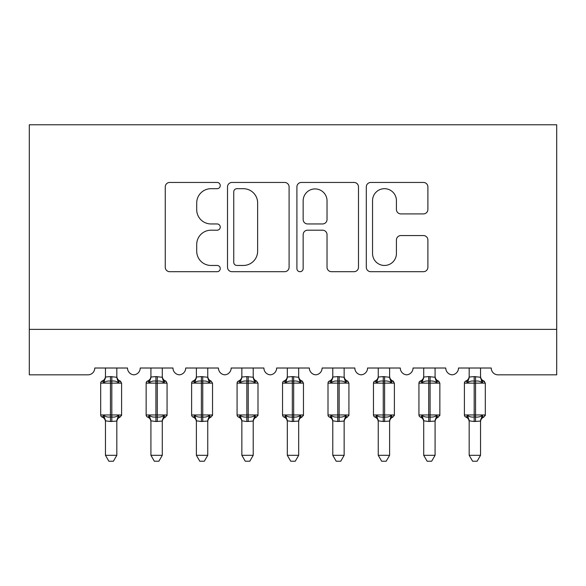 <?xml version="1.0" encoding="UTF-8"?>
<svg xmlns="http://www.w3.org/2000/svg" width="586" height="586" viewBox="0 0 586 586"><rect width="100%" height="100%" fill="white"/><g stroke="black" fill="none" stroke-linecap="round" stroke-linejoin="round"><path stroke-width="0.88" d="M220.255 185.572A3.12 3.12 0 0 0 217.135 182.451L169.72 182.451A4.461 4.461 0 0 0 165.252 186.912L165.252 267.238A4.461 4.461 0 0 0 169.72 271.699L217.135 271.699A3.12 3.12 0 0 0 220.255 268.578A3.12 3.12 0 0 0 217.135 265.458L210.997 265.458A14.284 14.284 0 0 1 196.713 251.174L196.713 244.479A14.284 14.284 0 0 1 210.997 230.195L217.135 230.195A3.12 3.12 0 0 0 220.255 227.075A3.12 3.12 0 0 0 217.135 223.955L210.997 223.955A14.284 14.284 0 0 1 196.713 209.671L196.713 202.976A14.284 14.284 0 0 1 210.997 188.692L217.135 188.692A3.12 3.12 0 0 0 220.255 185.572M423.422 213.912A4.461 4.461 0 0 0 427.89 209.444L427.89 186.912A4.461 4.461 0 0 0 423.422 182.451L370.762 182.451A4.461 4.461 0 0 0 366.301 186.912L366.301 267.238A4.461 4.461 0 0 0 370.762 271.699L423.422 271.699A4.461 4.461 0 0 0 427.89 267.238L427.89 240.018A4.461 4.461 0 0 0 423.422 235.557L400.89 235.557A4.461 4.461 0 0 0 396.422 240.018L396.422 253.518A11.94 11.94 0 0 1 384.489 265.458A11.94 11.94 0 0 1 372.55 253.518L372.55 200.632A11.94 11.94 0 0 1 384.489 188.692A11.94 11.94 0 0 1 396.422 200.632L396.422 209.444A4.461 4.461 0 0 0 400.89 213.912L423.422 213.912M556.7 329.376L556.7 124.774L29.3 124.774L29.3 374.835L87.951 374.835A6.82 6.82 0 0 0 94.771 368.015L127.506 368.015A6.82 6.82 0 0 0 133.872 374.82A6.82 6.82 0 0 0 140.237 368.015L172.973 368.015A6.82 6.82 0 0 0 179.338 374.82A6.82 6.82 0 0 0 185.703 368.015L218.439 368.015A6.82 6.82 0 0 0 224.804 374.82A6.82 6.82 0 0 0 231.17 368.015L263.905 368.015A6.82 6.82 0 0 0 270.271 374.82A6.82 6.82 0 0 0 276.636 368.015L309.364 368.015A6.82 6.82 0 0 0 315.729 374.82A6.82 6.82 0 0 0 322.095 368.015L354.83 368.015A6.82 6.82 0 0 0 361.196 374.82A6.82 6.82 0 0 0 367.561 368.015L400.297 368.015A6.82 6.82 0 0 0 406.662 374.82A6.82 6.82 0 0 0 413.027 368.015L445.763 368.015A6.82 6.82 0 0 0 452.128 374.82A6.82 6.82 0 0 0 458.494 368.015L491.229 368.015A6.82 6.82 0 0 0 498.049 374.835L556.7 374.835L556.7 329.376L29.3 329.376M289.096 186.912A4.461 4.461 0 0 0 284.635 182.451L231.975 182.451A4.461 4.461 0 0 0 227.507 186.912L227.507 267.238A4.461 4.461 0 0 0 231.975 271.699L284.635 271.699A4.461 4.461 0 0 0 289.096 267.238L289.096 186.912M301.365 182.451L354.025 182.451A4.461 4.461 0 0 1 358.493 186.912L358.493 267.238A4.461 4.461 0 0 1 354.025 271.699L331.493 271.699A4.461 4.461 0 0 1 327.032 267.238L327.032 234.664A4.461 4.461 0 0 0 322.564 230.195L307.613 230.195A4.461 4.461 0 0 0 303.152 234.664L303.152 268.578A3.12 3.12 0 0 1 300.032 271.699A3.12 3.12 0 0 1 296.904 268.578L296.904 186.912A4.461 4.461 0 0 1 301.365 182.451M236.883 188.692A3.12 3.12 0 0 0 233.755 191.82L233.755 262.33A3.12 3.12 0 0 0 236.883 265.458L243.351 265.458A14.284 14.284 0 0 0 257.635 251.174L257.635 202.976A14.284 14.284 0 0 0 243.351 188.692L236.883 188.692M327.032 200.859A11.94 11.94 0 0 0 315.092 188.919A11.94 11.94 0 0 0 303.152 200.859L303.152 219.486A4.461 4.461 0 0 0 307.613 223.955L322.564 223.955A4.461 4.461 0 0 0 327.032 219.486L327.032 200.859M116.819 377.032L116.819 377.032A5.003 4.769 180 0 0 119.449 381.23L118.467 382.687C116.621 381.296 114.402 380.761 111.823 381.09L110.454 381.09C107.875 380.761 105.656 381.296 103.803 382.687L102.169 381.003A2.271 2.271 0 0 0 100.682 383.134L100.682 414.961A2.271 2.271 0 0 0 102.169 417.093L103.803 415.408C105.656 416.8 107.875 417.335 110.454 417.005L111.823 417.005C114.402 417.335 116.621 416.8 118.467 415.408L119.449 416.866A5.003 4.769 -0 0 0 116.819 421.063L110.454 421.502L105.451 420.829L105.458 455.315L116.819 455.315L116.819 421.034M105.458 376.307C105.334 378.549 104.242 380.116 102.169 381.003L102.828 381.23A5.003 4.769 180 0 0 105.458 377.032L110.454 376.593L110.454 414.961L121.595 414.961L121.595 383.134L100.682 383.134L100.682 414.961L110.454 414.961L110.454 421.502M116.819 368.015L116.826 377.267L118.467 382.687M105.458 368.015L105.458 377.062M110.454 376.593L116.826 377.267L117.537 380.131M103.803 382.687L105.451 377.267M103.803 415.408L105.451 420.829M118.467 415.408L116.826 420.829M116.819 455.315L113.406 461.226L108.864 461.226L105.458 455.315M121.595 383.134L120.101 381.003A2.271 2.271 0 0 1 120.76 381.376M116.819 421.795C116.944 419.547 118.035 417.979 120.101 417.093L121.595 414.961A2.271 2.271 0 0 1 121.47 415.701M105.458 421.063L105.458 421.063A5.003 4.769 -0 0 0 102.828 416.866L102.828 416.866M162.285 377.032L162.285 377.032A5.003 4.769 180 0 0 164.915 381.23L163.934 382.687C162.08 381.296 159.868 380.761 157.282 381.09L155.92 381.09C153.342 380.761 151.122 381.296 149.269 382.687L147.635 381.003A2.271 2.271 0 0 0 146.148 383.134L146.148 414.961L167.061 414.961L167.061 383.134L165.567 381.003A2.271 2.271 0 0 1 166.226 381.376M162.285 421.795C162.41 419.547 163.501 417.979 165.567 417.093L167.061 414.961A2.271 2.271 0 0 1 166.937 415.701M150.917 421.063L150.917 421.063A5.003 4.769 -0 0 0 148.295 416.866L149.269 415.408C151.122 416.8 153.342 417.335 155.92 417.005L157.282 417.005C159.868 417.335 162.08 416.8 163.934 415.408L164.915 416.866A5.003 4.769 -0 0 0 162.285 421.063L155.92 421.502L150.917 420.829L150.917 455.315L162.285 455.315L162.285 421.034M207.752 377.032L207.752 377.032A5.003 4.769 180 0 0 210.381 381.23L209.4 382.687C207.547 381.296 205.334 380.761 202.749 381.09L201.386 381.09C198.808 380.761 196.588 381.296 194.735 382.687L193.102 381.003A2.271 2.271 0 0 0 191.615 383.134L191.615 414.961L212.528 414.961A2.271 2.271 0 0 1 212.403 415.701M196.383 421.063L196.383 421.063A5.003 4.769 -0 0 0 193.761 416.866L194.735 415.408C196.588 416.8 198.808 417.335 201.386 417.005L202.749 417.005C205.334 417.335 207.547 416.8 209.4 415.408L210.381 416.866A5.003 4.769 -0 0 0 207.752 421.063L201.386 421.502L196.383 420.829L196.383 455.315L207.752 455.315L207.752 421.034M253.218 377.032L253.218 377.032A5.003 4.769 180 0 0 255.848 381.23L254.866 382.687C253.013 381.296 250.801 380.761 248.215 381.09L246.853 381.09C244.274 380.761 242.055 381.296 240.201 382.687L238.568 381.003A2.271 2.271 0 0 0 237.081 383.134L237.081 414.961L257.994 414.961A2.271 2.271 0 0 1 257.869 415.701M241.85 421.063L241.85 421.063A5.003 4.769 -0 0 0 239.227 416.866L240.201 415.408C242.055 416.8 244.274 417.335 246.853 417.005L248.215 417.005C250.801 417.335 253.013 416.8 254.866 415.408L255.848 416.866A5.003 4.769 -0 0 0 253.218 421.063L246.853 421.502L241.85 420.829L241.85 455.315L253.218 455.315L253.218 421.034M298.684 377.032L298.684 377.032A5.003 4.769 180 0 0 301.307 381.23L300.332 382.687C298.479 381.296 296.26 380.761 293.681 381.09L292.319 381.09C289.74 380.761 287.521 381.296 285.668 382.687L284.034 381.003A2.271 2.271 0 0 0 282.54 383.134L282.54 414.961L303.46 414.961L303.46 383.134L301.966 381.003A2.271 2.271 0 0 1 302.618 381.376M298.684 421.795C298.801 419.547 299.9 417.979 301.966 417.093L303.46 414.961A2.271 2.271 0 0 1 303.336 415.701M287.316 421.063L287.316 421.063A5.003 4.769 -0 0 0 284.693 416.866L285.668 415.408C287.521 416.8 289.74 417.335 292.319 417.005L293.681 417.005C296.26 417.335 298.479 416.8 300.332 415.408L301.307 416.866A5.003 4.769 -0 0 0 298.684 421.063L292.319 421.502L287.316 420.829L287.316 455.315L298.684 455.315L298.684 421.034M150.917 376.307C150.8 378.549 149.708 380.116 147.635 381.003L148.295 381.23A5.003 4.769 180 0 0 150.917 377.032L155.92 376.593L155.92 383.134L146.148 383.134L146.148 414.961A2.271 2.271 0 0 0 147.635 417.093L148.295 416.866M162.285 368.015L162.293 377.267L163.934 382.687M150.917 368.015L150.917 377.062M155.92 376.593L162.293 377.267L163.003 380.131M149.269 382.687L150.917 377.267M149.269 415.408L150.917 420.829M163.934 415.408L162.293 420.829M162.285 455.315L158.872 461.226L154.33 461.226L150.917 455.315M196.383 376.307C196.266 378.549 195.167 380.116 193.102 381.003L193.761 381.23A5.003 4.769 180 0 0 196.383 377.032L201.386 376.593L201.386 383.134L191.615 383.134L191.615 414.961A2.271 2.271 0 0 0 193.102 417.093L193.761 416.866M207.752 421.795C207.876 419.547 208.968 417.979 211.033 417.093L212.528 414.961L212.528 383.134L201.386 383.134L201.386 421.502M207.752 368.015L207.759 377.267L209.4 382.687M196.383 368.015L196.383 377.062M201.386 376.593L207.759 377.267L208.47 380.131M194.735 382.687L196.383 377.267M194.735 415.408L196.383 420.829M209.4 415.408L207.759 420.829M207.752 455.315L204.338 461.226L199.797 461.226L196.383 455.315M241.85 376.307C241.732 378.549 240.634 380.116 238.568 381.003L239.227 381.23A5.003 4.769 180 0 0 241.85 377.032L246.853 376.593L246.853 383.134L237.081 383.134L237.081 414.961A2.271 2.271 0 0 0 238.568 417.093L239.227 416.866M253.218 421.795C253.335 419.547 254.434 417.979 256.5 417.093L257.994 414.961L257.994 383.134L246.853 383.134L246.853 421.502M253.218 368.015L253.218 377.267L254.866 382.687M241.85 368.015L241.85 377.062M246.853 376.593L253.218 377.267L253.936 380.131M240.201 382.687L241.85 377.267M240.201 415.408L241.85 420.829M254.866 415.408L253.218 420.829M253.218 455.315L249.804 461.226L245.263 461.226L241.85 455.315M287.316 376.307C287.199 378.549 286.1 380.116 284.034 381.003L284.693 381.23A5.003 4.769 180 0 0 287.316 377.032L292.319 376.593L292.319 383.134L282.54 383.134L282.54 414.961A2.271 2.271 0 0 0 284.034 417.093L284.693 416.866M298.684 368.015L298.684 377.267L300.332 382.687M287.316 368.015L287.316 377.062M292.319 376.593L298.684 377.267L299.402 380.131M285.668 382.687L287.316 377.267M285.668 415.408L287.316 420.829M300.332 415.408L298.684 420.829M298.684 455.315L295.271 461.226L290.729 461.226L287.316 455.315M344.15 377.032L344.15 377.032A5.003 4.769 180 0 0 346.773 381.23L345.799 382.687C343.945 381.296 341.726 380.761 339.148 381.09L337.785 381.09C335.199 380.761 332.987 381.296 331.134 382.687L329.5 381.003A2.271 2.271 0 0 0 328.006 383.134L328.006 414.961L348.919 414.961L348.919 383.134L347.432 381.003A2.271 2.271 0 0 1 348.084 381.376M344.15 421.795C344.268 419.547 345.366 417.979 347.432 417.093L348.919 414.961A2.271 2.271 0 0 1 348.795 415.701M332.782 421.063L332.782 421.063A5.003 4.769 -0 0 0 330.152 416.866L331.134 415.408C332.987 416.8 335.199 417.335 337.785 417.005L339.148 417.005C341.726 417.335 343.945 416.8 345.799 415.408L346.773 416.866A5.003 4.769 -0 0 0 344.15 421.063L337.785 421.502L332.782 420.829L332.782 455.315L344.15 455.315L344.15 421.034M332.782 376.307C332.665 378.549 331.566 380.116 329.5 381.003L330.152 381.23A5.003 4.769 180 0 0 332.782 377.032L337.785 376.593L337.785 383.134L328.006 383.134L328.006 414.961A2.271 2.271 0 0 0 329.5 417.093L330.152 416.866M344.15 368.015L344.15 377.267L345.799 382.687M332.782 368.015L332.782 377.062M337.785 376.593L344.15 377.267L344.868 380.131M331.134 382.687L332.782 377.267M331.134 415.408L332.782 420.829M345.799 415.408L344.15 420.829M344.15 455.315L340.737 461.226L336.196 461.226L332.782 455.315M389.617 377.032L389.617 377.032A5.003 4.769 180 0 0 392.239 381.23L391.265 382.687C389.412 381.296 387.192 380.761 384.614 381.09L383.251 381.09C380.666 380.761 378.453 381.296 376.6 382.687L374.967 381.003A2.271 2.271 0 0 0 373.472 383.134L373.472 414.961L394.385 414.961L394.385 383.134L392.898 381.003A2.271 2.271 0 0 1 393.55 381.376M389.617 421.795C389.734 419.547 390.833 417.979 392.898 417.093L394.385 414.961A2.271 2.271 0 0 1 394.261 415.701M378.248 421.063L378.248 421.063A5.003 4.769 -0 0 0 375.619 416.866L376.6 415.408C378.453 416.8 380.666 417.335 383.251 417.005L384.614 417.005C387.192 417.335 389.412 416.8 391.265 415.408L392.239 416.866A5.003 4.769 -0 0 0 389.617 421.063L383.251 421.502L378.241 420.829L378.248 455.315L389.617 455.315L389.617 421.034M378.248 376.307C378.124 378.549 377.032 380.116 374.967 381.003L375.619 381.23A5.003 4.769 180 0 0 378.248 377.032L383.251 376.593L383.251 383.134L373.472 383.134L373.472 414.961A2.271 2.271 0 0 0 374.967 417.093L375.619 416.866M389.617 368.015L389.617 377.267L391.265 382.687M378.248 368.015L378.248 377.062M383.251 376.593L389.617 377.267L390.335 380.131M376.6 382.687L378.241 377.267M376.6 415.408L378.241 420.829M391.265 415.408L389.617 420.829M389.617 455.315L386.203 461.226L381.662 461.226L378.248 455.315M435.083 377.032L435.083 377.032A5.003 4.769 180 0 0 437.705 381.23L436.731 382.687C434.878 381.296 432.658 380.761 430.08 381.09L428.718 381.09C426.132 380.761 423.92 381.296 422.067 382.687L420.433 381.003A2.271 2.271 0 0 0 418.939 383.134L418.939 414.961L439.852 414.961L439.852 383.134L438.365 381.003A2.271 2.271 0 0 1 439.017 381.376M435.083 421.795C435.2 419.547 436.292 417.979 438.365 417.093L439.852 414.961A2.271 2.271 0 0 1 439.727 415.701M423.715 421.063L423.715 421.063A5.003 4.769 -0 0 0 421.085 416.866L422.067 415.408C423.92 416.8 426.132 417.335 428.718 417.005L430.08 417.005C432.658 417.335 434.878 416.8 436.731 415.408L437.705 416.866A5.003 4.769 -0 0 0 435.083 421.063L428.718 421.502L423.707 420.829L423.715 455.315L435.083 455.315L435.083 421.034M423.715 376.307C423.59 378.549 422.499 380.116 420.433 381.003L421.085 381.23A5.003 4.769 180 0 0 423.715 377.032L428.718 376.593L428.718 383.134L418.939 383.134L418.939 414.961A2.271 2.271 0 0 0 420.433 417.093L421.085 416.866M435.083 368.015L435.083 377.267L436.731 382.687M423.715 368.015L423.715 377.062M428.718 376.593L435.083 377.267L435.801 380.131M422.067 382.687L423.707 377.267M422.067 415.408L423.707 420.829M436.731 415.408L435.083 420.829M435.083 455.315L431.67 461.226L427.128 461.226L423.715 455.315M469.181 421.063L469.181 421.063A5.003 4.769 -0 0 0 466.551 416.866L465.899 417.093A2.271 2.271 0 0 1 464.405 414.961L485.318 414.961L485.318 383.134L483.831 381.003A2.271 2.271 0 0 1 484.483 381.376M480.542 421.795C480.667 419.547 481.758 417.979 483.831 417.093L485.318 414.961A2.271 2.271 0 0 1 485.193 415.701M480.542 377.032L480.542 377.032A5.003 4.769 180 0 0 483.172 381.23L482.197 382.687C480.344 381.296 478.125 380.761 475.546 381.09L474.177 381.09C471.598 380.761 469.379 381.296 467.533 382.687L465.899 381.003A2.271 2.271 0 0 0 464.405 383.134L474.177 383.134L474.177 376.593L480.549 377.267L480.542 368.015M466.551 416.866L467.533 415.408C469.379 416.8 471.598 417.335 474.177 417.005L475.546 417.005C478.125 417.335 480.344 416.8 482.197 415.408L483.172 416.866A5.003 4.769 -0 0 0 480.542 421.063L474.177 421.502L469.174 420.829L469.181 455.315L480.542 455.315L480.542 421.034M469.181 376.307C469.056 378.549 467.965 380.116 465.899 381.003L466.551 381.23A5.003 4.769 180 0 0 469.181 377.032L474.177 376.593M469.181 368.015L469.181 377.062M467.533 382.687L469.174 377.267M481.26 380.131L482.197 382.687M467.533 415.408L469.174 420.829M482.197 415.408L480.549 420.829M480.542 455.315L477.136 461.226L472.594 461.226L469.181 455.315M111.823 421.502L111.823 376.593M167.061 383.134L155.92 383.134L155.92 421.502M157.282 421.502L157.282 376.593M202.749 421.502L202.749 376.593M248.215 421.502L248.215 376.593M303.46 383.134L292.319 383.134L292.319 421.502M293.681 421.502L293.681 376.593M348.919 383.134L337.785 383.134L337.785 421.502M339.148 421.502L339.148 376.593M394.385 383.134L383.251 383.134L383.251 421.502M384.614 421.502L384.614 376.593M439.852 383.134L428.718 383.134L428.718 421.502M430.08 421.502L430.08 376.593M485.318 383.134L474.177 383.134L474.177 421.502M475.546 421.502L475.546 376.593M120.101 381.003C118.035 380.116 116.944 378.549 116.819 376.307M102.169 417.093C104.242 417.979 105.334 419.547 105.458 421.795M101.517 416.727L100.807 415.701M101.517 381.376L100.807 382.394M146.983 416.727L146.273 415.701M146.983 381.376L146.273 382.394M192.45 416.727L191.739 415.701M192.45 381.376L191.739 382.394M237.916 416.727L237.205 415.701M237.916 381.376L237.205 382.394M283.382 416.727L282.664 415.701M283.382 381.376L282.664 382.394M165.567 381.003C163.501 380.116 162.41 378.549 162.285 376.307M147.635 417.093C149.708 417.979 150.8 419.547 150.917 421.795M207.752 376.307C207.876 378.549 208.968 380.116 211.033 381.003L212.528 383.134M193.102 417.093C195.167 417.979 196.266 419.547 196.383 421.795M253.218 376.307C253.335 378.549 254.434 380.116 256.5 381.003L257.994 383.134M238.568 417.093C240.634 417.979 241.732 419.547 241.85 421.795M301.966 381.003C299.9 380.116 298.801 378.549 298.684 376.307M284.034 417.093C286.1 417.979 287.199 419.547 287.316 421.795M328.849 416.727L328.131 415.701M328.849 381.376L328.131 382.394M347.432 381.003C345.366 380.116 344.268 378.549 344.15 376.307M329.5 417.093C331.566 417.979 332.665 419.547 332.782 421.795M374.315 416.727L373.597 415.701M374.315 381.376L373.597 382.394M392.898 381.003C390.833 380.116 389.734 378.549 389.617 376.307M374.967 417.093C377.032 417.979 378.124 419.547 378.248 421.795M419.774 416.727L419.063 415.701M419.774 381.376L419.063 382.394M438.365 381.003C436.292 380.116 435.2 378.549 435.083 376.307M420.433 417.093C422.499 417.979 423.59 419.547 423.715 421.795M465.24 416.727L464.53 415.701M465.24 381.376L464.53 382.394M464.405 414.961L464.405 383.134M483.831 381.003C481.758 380.116 480.667 378.549 480.542 376.307M465.899 417.093C467.965 417.979 469.056 419.547 469.181 421.795"/></g></svg>
